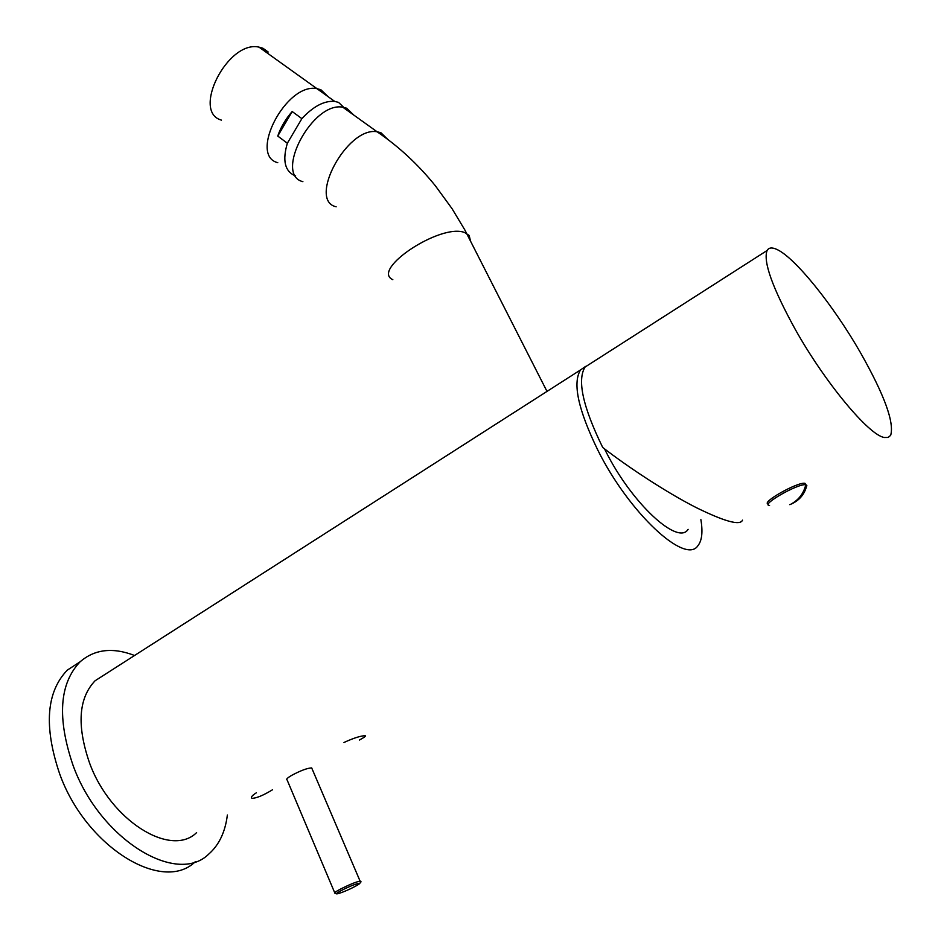 <?xml version="1.0" encoding="UTF-8"?>
<svg xmlns="http://www.w3.org/2000/svg" width="941" height="941" viewBox="0 0 941 941"><rect width="100%" height="100%" fill="white"/><g stroke="black" fill="none" stroke-linecap="round" stroke-linejoin="round"><path stroke-width="1.41" d="M700.88 519.62C702.939 531.912 701.974 540.581 697.987 545.604C685.66 565.318 629.388 513.433 597.958 450.398C578.174 409.794 572.363 382.963 580.55 369.919L585.596 366.414M196.61 832.609C170.933 858.074 110.462 820.67 89.548 762.975C76.656 725.57 78.503 698.163 95.1 680.755L104.827 674.521M272.572 789.734C263.398 795.345 256.54 798.203 251.988 798.333C250.541 797.38 252 795.533 256.364 792.793M343.983 742.484C353.628 738.062 360.697 735.803 365.167 735.709C366.414 735.827 364.496 737.262 359.391 740.049M688.106 529.336C678.073 545.992 631.74 503.294 605.828 451.468L604.498 448.845M590.83 363.355L585.067 367.049C576.974 380.046 582.867 406.853 602.722 447.481C628.365 467.348 666.769 492.602 695.987 507.481C724.758 521.632 740.261 525.854 742.496 520.15M860.603 352.887C884.434 395.044 894.456 422.521 890.668 435.33L888.175 437.447L884.364 437.494C869.096 435.483 824.916 382.458 795.145 329.185C772.314 287.57 762.963 261.339 767.103 250.494C768.809 247.542 772.067 247.189 776.901 249.447C795.11 257.622 833.526 305.554 860.603 352.887M536.229 398.302L469.959 440.729M302.896 181.672C273.678 174.791 312.53 101.193 342.818 107.215L346.688 108.227L353.828 115.108M295.65 175.908L294.992 175.708C284.829 171.274 282.288 160.441 287.358 143.22L301.873 118.637C313.329 106.321 324.257 100.569 334.678 101.381L338.572 102.404L345.759 109.309M292.18 111.532C285.582 119.06 280.783 127.235 277.748 136.057L292.18 111.532L301.873 118.637M328.15 96.7L320.869 89.736L316.952 88.666C286.346 82.279 248.248 155.418 277.771 162.687C248.248 155.418 286.346 82.279 316.952 88.666L334.678 101.381M277.748 136.057L287.358 143.22M320.869 89.736L316.952 88.666L258.987 47.121L262.998 48.285L268.185 52.014M221.453 120.13C191.27 112.026 227.734 39.922 258.987 47.121M195.328 861.674C162.675 893.832 85.678 846.971 59.589 773.655C43.721 726.558 46.285 692.047 67.293 670.133L79.632 662.111M227.369 815C225.24 832.079 219.006 845.124 208.679 854.146C176.39 886.175 99.452 838.866 73.045 765.339C56.978 718.124 59.33 683.613 80.103 661.805C94.618 649.208 112.767 647.102 134.551 655.489M334.69 892.691L287.099 779.913C285.829 779.43 287.393 777.889 291.816 775.29C300.779 770.526 307.413 768.068 311.683 767.915L312.047 768.75M769.55 505.482L769.467 505.47C759.999 505.117 797.956 483.333 805.696 484.744L805.778 484.756C803.802 492.99 799.25 499.236 792.11 503.482M806.531 486.65L806.837 485.344L805.778 484.756M768.456 503.976C759.916 503.164 797.321 481.851 804.896 483.286L805.943 484.78M392.832 279.689C370.319 269.608 441.153 222.723 464.783 232.603L469.183 235.485L470.441 240.755M336.16 206.808C307.366 200.457 347.217 126.259 377.082 131.764L380.893 132.716L387.821 139.468M341.454 890.492C328.868 897.102 342.853 892.985 354.675 886.634C367.284 880.058 353.557 884.011 341.454 890.492M360.368 881.517L360.074 881.094C355.98 881.893 349.311 884.622 340.066 889.304C335.478 891.774 333.761 893.08 334.902 893.197L336.478 893.856M580.55 369.919L514.021 412.523M478.522 435.248L95.1 680.755M585.067 367.049L767.103 250.494M547.003 391.409L464.748 229.792L452.033 208.643L435.365 185.789C418.016 164.357 398.584 146.349 377.082 131.764L342.818 107.215M80.103 661.805L67.293 670.133M355.78 886.046C360.697 883.046 362.132 881.388 360.074 881.094L311.683 767.915M789.793 504.658C798.885 501.082 804.567 494.648 806.837 485.344M805.696 484.744L804.896 483.286"/></g></svg>
